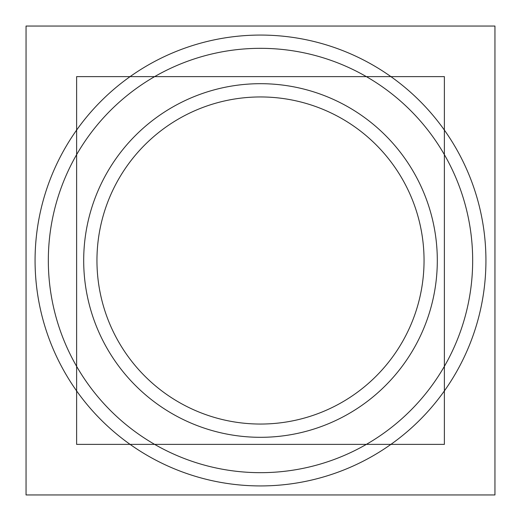 <?xml version="1.0" encoding="UTF-8"?>
<svg xmlns="http://www.w3.org/2000/svg" width="521" height="521" viewBox="0 0 521 521"><rect width="100%" height="100%" fill="white"/><g stroke="black" fill="none" stroke-linecap="round" stroke-linejoin="round"><path stroke-width="0.78" d="M247.175 48.746A212.171 212.171 0 0 1 472.671 260.5A212.171 212.171 0 0 1 247.175 472.254M273.825 472.254A212.171 212.171 0 0 1 48.329 260.5A212.171 212.171 0 0 1 273.825 48.746M494.95 494.95L26.05 494.95L26.05 26.05L494.95 26.05L494.95 494.95M444.38 444.38L76.62 444.38L76.62 76.62L444.38 76.62L444.38 444.38M249.396 84.037A176.808 176.808 0 0 1 437.308 260.5A176.808 176.808 0 0 1 249.396 436.963M271.604 436.963A176.808 176.808 0 0 1 83.692 260.5A176.808 176.808 0 0 1 271.604 84.037M260.5 485.93A225.43 225.43 0 0 0 485.93 260.5A225.43 225.43 0 0 0 260.5 35.07A225.43 225.43 0 0 0 35.07 260.5A225.43 225.43 0 0 0 260.5 485.93A225.43 225.43 0 0 1 35.07 260.5A225.43 225.43 0 0 1 260.5 35.07A225.43 225.43 0 0 1 485.93 260.5A225.43 225.43 0 0 1 260.5 485.93M260.5 424.048A163.548 163.548 0 0 1 96.952 260.5A163.548 163.548 0 0 1 260.5 96.952A163.548 163.548 0 0 1 424.048 260.5A163.548 163.548 0 0 1 260.5 424.048A163.548 163.548 0 0 0 424.048 260.5A163.548 163.548 0 0 0 260.5 96.952A163.548 163.548 0 0 0 96.952 260.5A163.548 163.548 0 0 0 260.5 424.048"/></g></svg>
